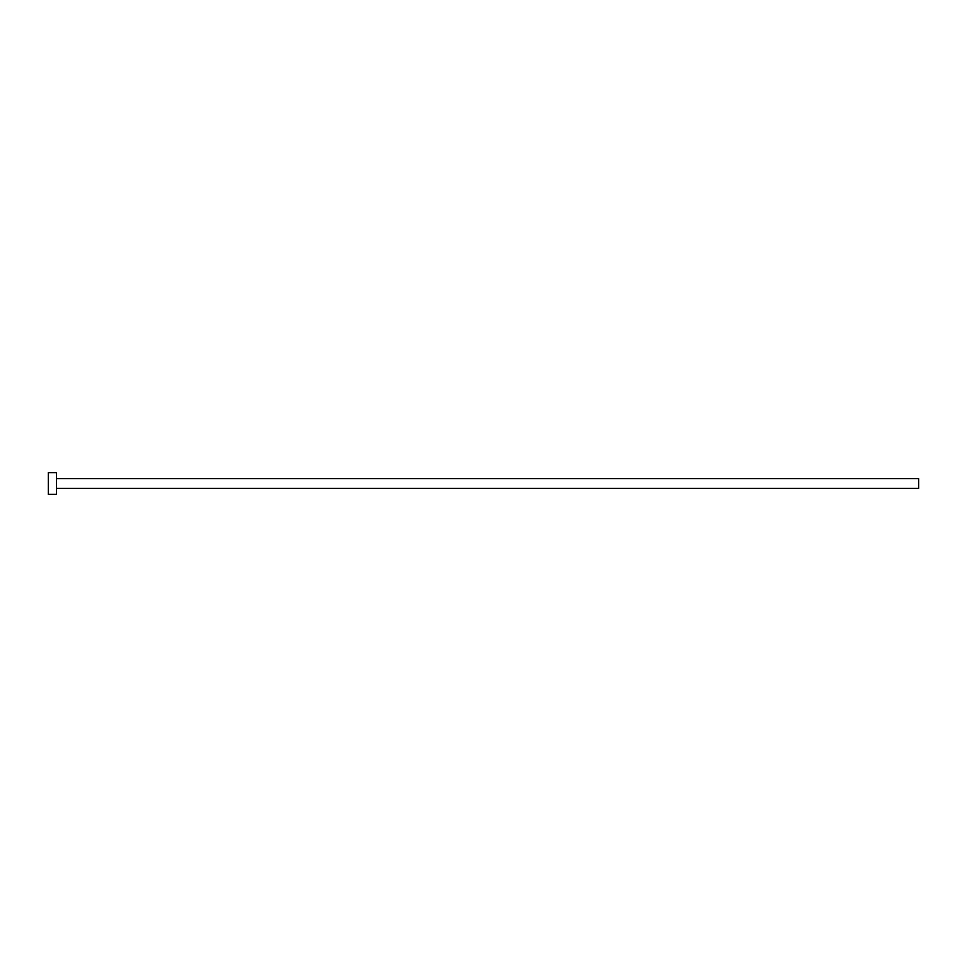 <?xml version="1.0" encoding="UTF-8"?>
<svg xmlns="http://www.w3.org/2000/svg" width="967" height="967" viewBox="0 0 967 967"><rect width="100%" height="100%" fill="white"/><g stroke="black" fill="none" stroke-linecap="round" stroke-linejoin="round"><path stroke-width="1.45" d="M56.509 478.605L918.65 478.605L918.65 488.395L56.509 488.395M56.509 483.5L56.509 494.379L48.35 494.379L48.35 472.621L56.509 472.621L56.509 483.5"/></g></svg>
